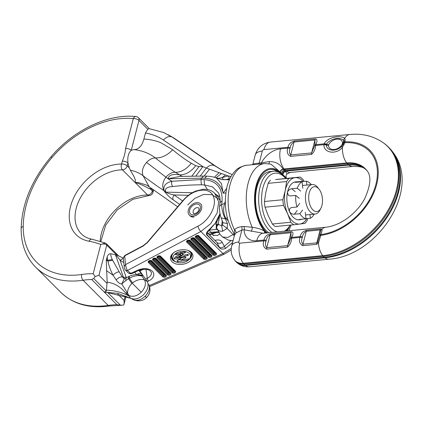 <?xml version="1.0" encoding="UTF-8"?>
<svg xmlns="http://www.w3.org/2000/svg" width="423" height="423" viewBox="0 0 423 423"><rect width="100%" height="100%" fill="white"/><g stroke="black" fill="none" stroke-linecap="round" stroke-linejoin="round"><path stroke-width="0.63" d="M321.935 205.451A12.5 6.842 -95.5 0 1 320.962 208.095A12.5 6.842 -95.5 0 1 311.994 208.883A12.5 6.842 -95.5 0 1 309.266 192.777A12.5 6.842 -95.5 0 1 319.159 189.282A12.5 6.842 -95.5 0 1 321.935 205.451M320.962 208.095L320.015 209.956A14.831 8.122 -95.5 0 1 315.072 214.064A14.831 8.122 -95.5 0 1 307.204 206.963A14.831 8.122 -95.5 0 1 306.141 191.783A14.831 8.122 -95.5 0 1 312.243 184.539A14.831 8.122 -95.5 0 1 317.879 187.632L319.159 189.282M91.722 279.518L116.87 304.671L120.423 305.216L107.78 292.573L104.296 292.092L106.3 291.087L93.657 278.445L91.722 279.518A82.734 57.676 -45 0 0 86.625 279.809A82.734 57.676 -45 0 0 83.035 280.248L108.182 305.406A82.734 57.676 135 0 1 111.778 304.967A82.734 57.676 135 0 1 116.87 304.671M232.232 174.636L221.594 169.898L214.546 165.657L172.092 137.073L163.553 132.515L149.086 128.65L147.759 129.195L145.47 133.023L143.91 139.051C141.864 146.221 138.49 149.737 133.779 149.599L131.252 150.308C128.418 152.793 127.323 157.028 127.968 163.019L129.258 167.868L130.39 170.21C132.441 174.297 136.518 179.357 135.016 182.413C140.61 184.227 145.131 186.22 148.573 188.394L150.366 188.981L152.386 191L152.835 189.266M152.93 189.282L150.366 188.981M117.298 255.212L123.331 258.183L116.653 255L106.744 245.086C105.137 243.86 103.143 243.659 100.753 244.473A108.077 75.347 -45 0 0 89.089 241.242A45.065 31.418 135 0 1 72.809 199.799A45.065 31.418 135 0 1 121.56 164.034L122.289 161.205C124.198 156.843 125.293 152.608 125.578 148.499A4.235 1.962 14.5 0 1 131.252 150.308L138.982 120.423L147.759 129.195M116.653 255L110.778 253.774C109.24 253.62 108.05 254.625 107.204 256.793L106.273 260.124L107.156 282.173L106.3 291.087M106.432 270.614L113.041 275.225C114.987 273.099 117.039 271.968 119.196 271.836L112.661 260.33L107.934 261.054L106.273 260.124M106.369 259.659L107.601 260.288L107.204 256.793M106.585 290.178L107.495 290.22C115.754 290.686 123.056 292.705 129.401 296.28L125.382 292.764L127.635 293.345L121.724 283.923C119.757 283.854 117.901 282.516 116.161 279.904L113.041 275.225C110.493 270.329 108.79 265.607 107.934 261.054L107.601 260.288L112.312 259.574C111.096 256.999 110.583 255.064 110.778 253.774M125.382 292.764C120.423 286.63 114.347 283.098 107.156 282.173M139.225 270.154L147.304 281.501C149.044 285.673 147.817 290.062 143.624 294.667C138.982 298.818 134.599 299.986 130.469 298.183L117.774 293.382L104.296 292.092M116.161 279.904C118.117 277.837 120.164 276.832 122.295 276.885L123.468 277.377L115.548 255.027C116.975 256.127 118.472 257.866 120.037 260.24L123.77 262.524M123.352 258.421L120.037 260.24L126.366 277.779M141.858 275.939L139.379 274.749L141.837 275.939L139.315 275.595C136.074 275.447 132.743 276.351 129.316 278.302L132.542 282.85C137.041 279.688 141.065 278.731 144.603 279.978L141.837 275.939L142.345 275.325L141.531 273.771C140.024 273.089 138.416 273.427 136.708 274.781M133.779 149.599C142.139 150.509 149.324 153.29 155.341 157.943C152.338 157.938 149.398 159.434 146.527 162.437C142.583 167.201 141.446 171.653 143.133 175.799C139.87 173.203 135.661 171.347 130.496 170.231L130.39 170.21M177.644 206.784L146.887 185.2L138.718 182.651L135.016 182.413L122.437 169.835A4.235 2.956 -45 0 0 122.765 169.819A4.235 2.956 -45 0 0 127.233 165.848L129.258 167.868M168.095 134.667L173.906 138.041L216.354 166.625L222.482 170.363M225.306 203.278L221.721 204.457L222.07 200.92C222.598 187.812 216.608 180.711 204.092 179.616L200.957 179.548L201.411 178.157L204.6 178.226C214.768 178.797 220.959 183.788 223.17 193.195L221.472 183.603L216.528 178.152L222.054 179.632L229.398 179.791M226.638 188.32L223.17 193.195L225.819 192.946M204.092 179.616L204.489 184.888L212.6 186.934L218.358 192.761C219.796 195.415 220.346 198.715 220.002 202.649L222.07 200.92M227.188 179.564L222.144 179.643M231.09 176.454L228.113 175.931C230.133 178.078 229.155 179.336 225.184 179.696M215.762 194.321L219.791 196.901M222.942 222.672L227.474 223.64L227.199 228.409L222.699 231.175L221.694 225.945L222.472 224.925L222.942 222.667L221.15 217.85C219.807 213.959 219.304 210.072 219.643 206.181L221.721 204.457C221.768 209.708 222.995 214.53 225.401 218.934L226.03 218.601C223.37 214.043 222.937 208.941 224.724 203.304L225.274 201.184M203.653 176.068L180.092 176.407L168.058 178.76L201.411 178.157L203.653 176.068L206.842 176.137L204.6 178.226M216.354 166.625L214.546 165.657C211.886 164.494 209.163 165.298 206.366 168.068L228.113 175.931L222.117 177.607L223.318 179.727M182.054 176.322L179.59 174.873C172.743 173.731 168.899 175.027 168.058 178.76L171.891 181.277L200.957 179.548L201.353 184.819C191.64 184.851 182.08 185.433 172.674 186.564C167.513 186.813 165.102 188.341 165.435 191.154L164.071 190.736C163.072 185.935 165.679 182.784 171.891 181.277C171.326 183.222 171.585 184.988 172.674 186.564M221.15 217.85L225.401 218.934L227.474 223.64M234.247 233.893L227.823 237.472L222.546 236.986L220.341 234.786L216.962 228.399C217.967 230.598 219.881 231.524 222.699 231.175M200.232 176.016L206.366 168.068L202.897 166.604L195.86 176.005M225.507 175.053L222.117 177.607L217.586 178.575M214.376 177.348L218.855 172.817M209.433 169.343L204.082 176.079M191.894 176.053L199.069 166.551L195.749 165.716C190.9 171.875 185.512 174.926 179.59 174.873L175.397 172.335C172.013 172.161 168.835 173.811 165.853 177.279C162.485 182.006 161.866 186.474 163.997 190.688L164.647 191.73L166.012 192.148C167.688 193.29 170.4 194.226 174.139 194.961C172.811 196.684 172.489 198.302 173.171 199.815L179.669 204.415M233.131 240.465L232.185 240.661L233.02 240.883M222.546 236.986L228.462 240.153L232.185 240.661M228.166 220.785L226.03 218.601L227.294 217.681M146.527 162.437L168.058 178.76M216.914 221.599L216.28 225.078L218.3 223.704C216.645 225.052 216.111 226.432 216.703 227.838L216.285 225.062M222.472 224.925L227.199 228.409L234.326 235.844M152.481 188.965L148.573 188.394M219.41 233.041L217.93 231.793L210.892 232.301L209.258 230.313M209.517 234.918L213.144 233.602L210.892 232.301L208.068 233.464M218.881 232.47L216.798 232.401L213.166 233.591L212.309 233.348C214.842 232.074 217.142 231.799 219.204 232.528M191.307 163.241C186.538 169.205 181.234 172.235 175.397 172.335C169.068 168.301 162.379 163.505 155.341 157.943C161.533 158.117 167.318 155.384 172.695 149.747C178.569 154.818 184.777 159.318 191.307 163.241L195.749 165.716M222.218 220.711L221.694 225.945L218.654 224.476C216.941 225.713 216.38 227.019 216.962 228.399L217.179 228.869M217.676 229.795L216.164 229.483L209.803 230.043M132.262 299.14L131.431 298.686M130.543 298.226L109.446 293.039L130.58 298.241M212.309 233.348L209.179 234.58M216.164 229.483L216.29 225.02M107.78 292.573L109.446 293.039M139.315 275.595L137.998 274.617C136.074 274.263 133.187 274.807 129.338 276.24L129.316 278.302L128.486 278.683L131.86 283.452C128.74 286.9 127.334 290.194 127.635 293.345L130.469 298.183L133.15 299.616C138.818 302.186 144.143 300.372 146.543 297.554C149.345 294.873 151.371 290.31 148.669 284.055L148.669 284.055C150.308 287.83 149.16 291.907 145.211 296.248C147.003 298.03 146.977 297.977 145.137 296.095M137.998 274.617L139.193 274.744M132.542 282.85L132.431 283.384L141.219 292.256C145.163 287.91 146.295 283.817 144.603 279.978L147.304 281.501M131.86 283.452L132.431 283.384M124.574 278.873L123.468 277.377L126.033 277.16M145.211 296.248C140.848 300.15 136.777 301.25 133.007 299.542L133.118 299.6M121.724 283.923L124.246 279.006L126.08 277.964L125.79 280.602L121.724 283.923M124.447 278.931L122.295 276.885L119.196 271.836M125.79 280.602L128.486 278.683L128.507 276.621L126.08 277.964M128.952 295.487C132.764 297.232 136.856 296.153 141.219 292.256M105.385 243.04L106.474 243.759A2.12 1.475 135 0 1 106.744 245.086L98.934 275.278L95.212 276.563L93.192 273.713L100.753 244.473L105.385 243.04L91.987 239.217C87.619 238.403 84.077 236.626 81.353 233.893A40.825 28.463 -45 0 1 81.406 196.045A40.825 28.463 -45 0 1 119.286 169.988A40.825 28.463 -45 0 1 122.437 169.835A4.235 2.496 90.1 0 1 121.56 164.034A4.235 1.962 14.5 0 1 127.233 165.848L127.968 163.019A4.235 1.962 14.5 0 0 122.289 161.205M93.657 278.445L95.212 276.563M117.816 294.165L124.087 300.436L124.076 304.079L123.712 305.068L120.423 305.216M267.035 232.851A33.898 18.564 -95.5 0 1 256.703 185.924A33.898 18.564 -95.5 0 1 270.651 169.364A33.898 18.564 -95.5 0 1 281.158 173.768M278.482 172.187A33.898 18.564 84.5 0 0 270.281 169.406M260.959 163.907A3.178 1.74 84.5 0 0 261.488 162.807L269.308 161.591C275.505 161.523 280.047 163.971 282.939 168.93L284.653 170.813C283.421 171.156 282.548 172.246 282.03 174.086L280.031 171.923L270.91 164.124M286.593 230.54A33.898 18.564 -95.5 0 1 286.26 231.011M263.143 233.226L244.161 229.795L241.898 230.012L235.997 232.946L234.495 235.183L234.479 229.789C236.288 228.023 238.667 226.982 241.628 226.654L243.891 226.437L252.267 227.294C257.819 228.018 261.943 229.398 264.639 231.429L266.723 233.269M319.571 236.045L320.734 230.477L320.1 229.959L306.278 231.286C304.068 232.613 302.783 234.501 302.419 236.949L302.202 237.789C301.261 240.38 301.509 242.511 302.942 244.187L316.764 242.86L317.779 241.898L319.561 236.097A2.649 1.227 14.5 0 1 319.566 236.071A2.649 1.227 14.5 0 1 320.787 235.389L318.487 242.945L316.663 244.341L302.842 245.668C299.754 244.045 298.77 241.295 299.902 237.419L300.119 236.579C300.859 233.221 303.101 231.111 306.828 230.249L320.65 228.928L322.009 229.319C322.125 230.382 321.792 232.127 321.004 234.548L320.787 235.389A54.514 38.007 -45 0 0 376.676 184.428A54.514 38.007 -45 0 0 344.962 141.869L343.973 144.634L342.482 147.167C337.723 154.263 324.029 154.046 323.87 144.83L324.166 143.693C328.697 135.883 342.545 135.587 344.75 138.39L345.163 140.108L344.962 141.869A2.649 1.317 11.2 0 0 343.709 142.694L343.391 140.425C340.885 136.978 330.701 137.94 326.408 144.243L326.212 145.015C327.09 151.868 337.126 151.545 341.943 146.025L343.053 144.428A2.649 0.296 -151.9 0 1 343.058 144.402L341.937 146.03A2.649 0.608 -139.1 0 1 341.943 146.025M314.432 146.125L314.971 144.047L314.966 140.013L294.085 142.012C291.875 143.339 290.59 145.226 290.226 147.675A2.649 1.227 14.5 0 0 287.926 147.31C288.666 143.952 290.902 141.842 294.635 140.981L315.516 138.982C317.319 139.315 317.435 141.197 315.865 144.629L315.648 145.47C315.346 149.271 313.977 152.248 311.529 154.395L290.649 156.394C287.555 154.776 286.577 152.026 287.709 148.15L287.926 147.31L263.952 149.605A15.36 8.412 -95.5 0 1 270.271 142.102C262.577 143.275 257.565 147.574 255.233 154.998L252.721 164.7M290.448 238.863L290.987 236.785L290.982 232.75L270.101 234.749C267.891 236.076 266.606 237.964 266.241 240.412L266.025 241.253C265.084 243.849 265.332 245.98 266.765 247.651L287.645 245.652L290.432 238.916A2.649 1.227 14.5 0 1 290.442 238.889A2.649 1.227 14.5 0 1 291.664 238.207C291.362 242.014 289.993 244.986 287.545 247.132L266.664 249.131C263.577 247.513 262.593 244.764 263.725 240.888L263.941 240.047C264.682 236.69 266.918 234.58 270.651 233.718L291.532 231.719C293.335 232.053 293.451 233.935 291.881 237.366L291.664 238.207L299.902 237.419A2.649 1.227 14.5 0 1 302.202 237.789M252.869 164.684L253.885 163.786L261.488 162.807A19.638 13.689 135 0 1 280.497 148.838L287.709 148.15A2.649 1.227 14.5 0 1 290.009 148.515C289.068 151.111 289.316 153.242 290.749 154.913L311.629 152.915L314.416 146.178A2.649 1.227 14.5 0 1 314.421 146.152A2.649 1.227 14.5 0 1 315.648 145.47L323.896 144.682A2.649 1.322 11 0 1 326.228 144.925M253.44 164.632A3.178 2.903 68.4 0 0 253.885 163.786M268.965 163.69A3.178 0.613 88.5 0 0 269.308 161.591M264.597 233.084A3.178 2.332 -54.6 0 1 264.639 231.429A34.781 19.046 84.5 0 1 256.148 185.486A34.781 19.046 84.5 0 1 280.031 171.923A3.178 1.967 140.6 0 1 282.939 168.93M280.909 172.965L283.685 169.85A4.235 2.956 135 0 1 284.653 169.628L285.62 170.596A4.235 2.956 135 0 0 284.653 170.813L285.456 171.447A3.178 2.432 128.2 0 0 282.924 174.815L286.36 177.819C285.752 176.047 286.011 174.752 287.132 173.922L285.456 171.447M265.602 232.148L265.422 233.004M270.921 164.124L264.698 163.553A40.254 22.044 -95.5 0 0 248.132 183.217A40.254 22.044 -95.5 0 0 252.267 227.294A3.178 1.058 -75.8 0 1 251.267 231.333M243.891 226.437A3.178 1.74 -95.5 0 1 244.161 229.795A19.638 13.689 135 0 0 256.735 240.735A15.36 8.412 -95.5 0 1 263.053 233.232L325.705 227.23C340.626 225.813 357.282 212.965 364.763 198.509C370.685 185.295 371.457 176.053 367.079 170.776A38.26 26.675 -45 0 0 346.728 162.918L284.082 168.925A15.36 8.412 -95.5 0 1 280.497 148.838M234.268 233.919C225.718 219.685 223.318 203.907 227.051 186.585C228.684 180.177 231.397 174.974 235.204 170.982C237.44 168.243 241.221 166.345 246.551 165.293A40.254 22.044 84.5 0 0 229.985 184.951A40.254 22.044 84.5 0 0 234.479 229.789A3.178 2.284 -137.2 0 1 235.997 232.946M235.68 261.409A16.952 11.818 -45 0 0 243.902 263.973L323.315 256.364L322.744 255.656L243.331 263.27A16.825 11.728 135 0 1 234.384 259.812L234.887 260.494A16.952 11.818 -45 0 0 235.68 261.409L236.647 262.376A16.952 11.818 -45 0 0 237.562 263.169A16.952 11.818 -45 0 0 244.869 264.941L324.282 257.332A69.917 48.745 -45 0 0 387.325 215.667A69.917 48.745 -45 0 0 392.507 151.672A69.917 48.745 -45 0 0 389.245 147.891L388.277 146.924A69.917 48.745 -45 0 0 384.496 143.656L383.814 143.154A69.795 48.656 135 0 1 389.208 208.116A69.795 48.656 135 0 1 322.744 255.656A15.36 8.412 -95.5 0 1 318.487 242.945A2.649 0.904 -143.8 0 1 317.779 241.898M241.628 226.654A3.178 1.74 -95.5 0 1 241.898 230.012L238.805 241.977A1.549 1.079 -45 0 0 239.751 243.183A15.36 8.412 -95.5 0 0 243.331 263.27L245.499 265.433L324.912 257.824A15.36 8.412 84.5 0 0 328.951 259.188C377.432 256.243 421.863 189.181 393.015 152.354A69.795 48.656 135 0 1 387.838 216.232A69.795 48.656 135 0 1 324.912 257.824L323.315 256.364A69.917 48.745 -45 0 0 388.192 211.738A69.917 48.745 -45 0 0 388.277 146.924M367.291 171.072A38.139 26.586 -45 0 0 365.805 169.396A38.139 26.586 -45 0 0 347.299 163.627L284.653 169.628L284.082 168.925A4.362 3.04 -45 0 0 283.109 169.142A3.178 2.015 139.6 0 0 280.238 172.172M366.281 169.887A38.139 26.586 -45 0 0 364.711 168.581A38.139 26.586 -45 0 0 348.266 164.595L285.62 170.596L286.244 171.088A4.362 3.04 -45 0 0 285.276 171.304A3.178 2.395 129.6 0 0 282.712 174.646L282.924 174.815A34.781 19.046 -95.5 0 1 284.785 177.263M282.03 174.086L282.712 174.646M342.35 143.899L342.503 142.826C341.71 137.036 331.949 138.273 328.666 144.772L328.549 145.221C328.56 151.408 338.162 150.784 342.059 144.55L342.35 143.899A2.649 1.095 -161.2 0 0 343.465 143.508M344.703 142.826A2.649 1.068 -161.2 0 0 343.545 143.297L343.688 142.778M290.649 238.075A2.649 1.227 14.5 0 1 290.659 238.049L290.173 239.931M290.913 237.07L290.659 238.049A2.649 1.227 14.5 0 1 291.881 237.366L300.119 236.579A2.649 1.227 14.5 0 1 302.419 236.949M320.734 230.477A2.649 2.416 -43.3 0 1 322.009 229.319A15.36 8.412 -95.5 0 1 325.705 227.23M326.382 144.333A2.649 1.126 -162.1 0 0 324.113 143.841L315.865 144.629A2.649 1.227 14.5 0 0 314.643 145.311A2.649 1.227 14.5 0 0 314.633 145.338M304.047 181.441L303.037 179.558A25.422 13.922 84.5 0 0 301.578 178.162A25.422 13.922 84.5 0 0 300.055 177.047L275.59 179.537L289.009 178.395A25.422 13.922 84.5 0 0 286.614 181.562L268.15 183.328L265.818 192.465L264.438 201.507L282.902 199.741A25.422 13.922 84.5 0 0 283.495 205.414L287.635 213.784A23.307 12.764 84.5 0 0 293.15 221.705A23.307 12.764 84.5 0 0 299.807 224.037L304.861 223.407A25.422 13.922 84.5 0 0 307.251 220.246L307.754 218.532M283.495 205.414L265.025 207.185L268.219 215.645L272.364 224.016L290.828 222.244A25.422 13.922 84.5 0 0 292.293 223.645A25.422 13.922 84.5 0 0 293.811 224.756L299.807 224.037A23.307 12.764 84.5 0 0 306.849 218.617M272.364 224.016A25.422 13.922 84.5 0 0 273.824 225.411A25.422 13.922 84.5 0 0 275.347 226.527L293.811 224.756M311.349 184.624A19.067 10.443 84.5 0 0 309.71 182.953A19.067 10.443 84.5 0 0 306.495 181.208L295.592 181.874A19.067 10.443 84.5 0 0 295.587 181.874A19.067 10.443 84.5 0 0 295.439 181.89A19.067 10.443 84.5 0 0 287.444 192.47A19.067 10.443 84.5 0 0 289.411 211.431A19.067 10.443 84.5 0 0 299.225 219.838A19.067 10.443 84.5 0 0 299.23 219.838L298.707 219.791M300.055 177.047L289.009 178.395M286.614 181.562L285.234 190.604L282.902 199.741M303.212 181.52A23.307 12.764 84.5 0 0 295.005 177.676A23.307 12.764 84.5 0 0 285.234 190.604A23.307 12.764 84.5 0 0 287.635 213.784L290.828 222.244M270.54 180.166A25.422 13.922 84.5 0 0 268.15 183.328M264.438 201.507A25.422 13.922 84.5 0 0 265.025 207.185M306.897 185.047L306.495 181.208M302.625 210.035L299.87 213.684A19.067 10.443 84.5 0 0 305.961 218.818L305.284 212.272M299.87 213.684L294.397 214.207C292.219 214.287 290.553 213.361 289.411 211.431L289.665 208.539L291.489 207.54L296.962 207.016A19.067 10.443 84.5 0 1 295.756 195.41L290.289 195.939L288.349 195.347L287.444 192.47C288.163 190.324 289.602 189.081 291.759 188.737L297.226 188.209L300.668 191.106M302.937 219.109L299.225 219.838M299.373 219.823C298.226 219.823 298.601 219.664 300.494 219.341L305.961 218.818M299.722 203.368L296.962 207.016M295.756 195.41L299.198 198.308M302.799 188.283L302.122 181.742A19.067 10.443 84.5 0 0 297.226 188.209M302.122 181.742L296.65 182.265C294.725 182.302 294.323 182.176 295.439 181.89L294.805 182.112M305.951 218.702L310.339 218.284A19.067 10.443 84.5 0 0 314.178 214.149M310.339 218.284L309.953 214.551M285.662 178.427A29.663 16.243 84.5 0 0 284.579 177.258A29.663 16.243 84.5 0 0 262.958 187.68A29.663 16.243 84.5 0 0 271.413 228.177A29.663 16.243 84.5 0 0 277.239 231.873M284.272 231.201A29.663 16.243 84.5 0 0 290.136 225.11M271.846 232.391A31.778 17.401 -95.5 0 1 269.176 230.16A31.778 17.401 -95.5 0 1 258.77 195.336A31.778 17.401 -95.5 0 1 273.2 171.252A31.778 17.401 -95.5 0 1 283.283 175.608A31.778 17.401 -95.5 0 1 285.271 177.877L285.694 178.427M290.167 225.105L289.855 225.723A31.778 17.401 -95.5 0 1 286.133 231.021M273.2 171.252L270.112 171.548A31.778 17.401 84.5 0 0 255.682 195.632A31.778 17.401 84.5 0 0 266.088 230.456A31.778 17.401 84.5 0 0 268.758 232.687M175.582 256.782L177.052 257.856A23.545 15.085 170.8 0 0 184.893 256.994A0.83 0.529 -9.2 0 1 185.803 257.216A0.83 0.529 -9.2 0 1 185.47 257.924A0.83 0.529 -9.2 0 1 185.396 257.956A34.279 21.959 170.8 0 0 181.308 259.822L181.425 260.045A61.187 39.196 170.8 0 0 188.351 258.897A0.83 0.529 -9.2 0 1 189.24 259.13A0.83 0.529 -9.2 0 1 189.293 259.23A8.846 5.668 170.8 0 0 189.795 258.527A8.846 5.668 170.8 0 0 187.474 252.224A8.846 5.668 170.8 0 0 177.221 252.589A8.846 5.668 170.8 0 0 174.493 261.012A8.846 5.668 170.8 0 0 186.189 261.562A8.846 5.668 170.8 0 0 188.542 260.013L188.431 258.887M175.482 253.99L175.434 254.144A0.83 0.529 -9.2 0 1 175.45 254.064A0.83 0.529 -9.2 0 1 176.296 253.557A17.761 11.379 -9.2 0 0 184.243 251.844A0.83 0.529 -9.2 0 1 185.327 252.008L185.369 252.066A0.83 0.529 -9.2 0 1 185.374 252.071A0.83 0.529 -9.2 0 1 185.041 252.78A0.83 0.529 -9.2 0 1 184.951 252.817A19.521 12.505 -9.2 0 1 182.429 253.647L181.192 252.431M181.668 252.674L182.318 253.848L183.894 255.238A27.685 17.734 170.8 0 1 187.431 254.424A0.83 0.529 -9.2 0 1 188.298 254.657A0.83 0.529 -9.2 0 1 188.362 254.794L188.372 254.863A0.83 0.529 -9.2 0 1 187.976 255.429A0.83 0.529 -9.2 0 1 187.675 255.529A25.925 16.608 170.8 0 0 180.33 257.644A0.83 0.529 -9.2 0 1 179.241 257.491L179.193 257.438A0.83 0.529 -9.2 0 1 179.13 257.099A0.83 0.529 -9.2 0 1 179.585 256.682A27.685 17.734 170.8 0 1 181.811 255.867L180.251 254.17L180.314 253.002M181.811 255.867L182.53 254.731M174.826 257.718L174.879 258.955A0.83 0.529 -9.2 0 1 174.255 258.384A0.83 0.529 -9.2 0 1 174.366 258.199A10.913 6.99 170.8 0 1 180.076 254.741A0.83 0.529 -9.2 0 1 181.092 254.942A0.83 0.529 -9.2 0 1 181.123 254.99L181.155 255.053A0.83 0.529 -9.2 0 1 180.79 255.709A0.83 0.529 -9.2 0 1 180.632 255.772A9.147 5.859 170.8 0 0 176.936 257.649L175.698 256.978M189.293 259.23L188.626 259.912M173.832 252.6A9.824 6.292 170.8 0 0 173.488 260.161L174.493 261.012M175.963 251.331A11.331 7.26 170.8 0 0 171.347 255.217A11.331 7.26 170.8 0 0 174.318 263.291A11.331 7.26 170.8 0 0 187.452 262.82A11.331 7.26 170.8 0 0 190.947 252.034A11.331 7.26 170.8 0 0 175.963 251.331M171.727 254.646A10.353 6.631 170.8 0 0 176.021 261.964M131.532 273.205A2.12 0.682 64.3 0 0 132.188 273.512L138.453 270.498A2.12 0.682 64.3 0 1 137.792 270.191L130.733 273.358A2.12 0.56 94.1 0 1 130.326 273.866L132.188 273.512M212.79 235.098L217.459 235.479L219.844 233.85M207.439 235.188L219.336 247.455C220.542 249.279 222.635 249.586 225.628 248.38L224.306 246.36L230.752 240.904M219.336 247.455L207.793 235.912C205.916 234.622 206.006 232.925 208.063 230.815L208.46 230.509M149.34 285.567L222.921 253.583L200.862 231.518L210.696 223.677L217.168 212.901L218.68 201.856L214.762 193.327L217.877 196.536L220.335 201.237M220.013 213.583L215.133 223.407L208.063 230.815M214.762 193.327L214.762 193.322C211.891 190.429 208.031 189.076 203.172 189.266L195.558 191.127C190.842 193.147 186.654 196.277 182.99 200.523L147.278 242.363L143.186 245.694L124.78 255.466L123.294 257.819L125.145 255.598M231.185 250.014L224.09 254.26L222.921 253.583L231.281 248.338M232.634 242.384L225.628 248.38M207.302 232.698L216.92 242.458L207.265 232.803M222.244 242.326A4.235 3.009 -27.1 0 1 216.92 242.458L219.4 247.318C220.906 248.148 222.546 247.825 224.306 246.36L222.244 242.326C220.854 240.047 218.464 239.407 215.069 240.401M143.587 269.181L139.934 270.942M139.971 270.979L140.378 270.688M130.733 273.358L127.46 270.477C126.646 269.509 126.017 267.548 125.568 264.581L124.685 255.862L143.09 246.091L147.495 242.511L183.207 200.671C193.232 188.357 210.025 186.717 213.351 196.436C217.496 205.557 208.925 220.727 197.98 226.146L125.568 264.581L124.177 266.522C124.494 268.557 125.007 269.837 125.705 270.371L127.46 270.477L200.862 231.518C199.376 230.027 198.413 228.24 197.98 226.146M130.088 273.105A2.12 1.475 135 0 1 128.333 272.999L125.705 270.371M188.589 259.96A10.353 6.631 170.8 0 0 190.403 251.616M189.795 258.527L190.482 257.401A9.824 6.292 170.8 0 0 187.759 250.337M178.844 259.775A62.334 39.931 170.8 0 0 179.865 259.664M182.318 257.464A34.898 22.356 170.8 0 0 181.213 258.004M175.291 257.295A24.693 15.82 170.8 0 0 176.116 257.316M183.302 254.831A26.538 16.999 170.8 0 0 182.324 255.138M182.604 254.509L180.954 252.859M179.595 259.357L181.425 260.045L179.199 259.415M174.879 258.955A25.311 16.211 170.8 0 0 179.971 258.876L181.25 257.607M182.064 257.21L180.076 259.098A36.045 23.091 170.8 0 0 177.332 260.674A0.83 0.529 -9.2 0 0 177.041 261.007A0.83 0.529 -9.2 0 0 177.84 261.573A62.948 40.328 170.8 0 0 188.542 260.013M180.251 254.17A19.521 12.505 -9.2 0 1 176.211 254.704A0.83 0.529 -9.2 0 1 175.429 254.212M196.912 202.622A7.947 5.541 -45 0 0 189.398 207.608A7.947 5.541 -45 0 0 189.324 215.08A7.947 5.541 -45 0 0 192.973 216.296A7.947 5.541 -45 0 0 200.491 211.31A7.947 5.541 -45 0 0 200.56 203.844A7.947 5.541 -45 0 0 196.912 202.622M189.324 215.08L190.128 215.883A7.947 5.541 -45 0 0 193.782 217.099M109.557 305.982L105.634 306.458C87.223 308.076 72.264 303.365 60.775 292.314A89.692 62.53 -45 0 0 104.291 305.877A89.692 62.53 -45 0 0 108.182 305.406A4.235 2.215 -98.4 0 0 109.557 305.982L121.501 305.284M81.639 274.485A4.235 2.215 -98.4 0 0 83.035 280.248A89.692 62.53 135 0 1 79.138 280.724A89.692 62.53 135 0 1 35.622 267.162C25.909 257.163 21.081 244.288 21.15 228.531A4.235 2.475 0.6 0 1 23.239 226.427A85.457 59.574 -45 0 0 77.932 274.939A85.457 59.574 -45 0 0 81.639 274.485A86.969 60.632 135 0 1 93.192 273.713M100.203 241.21A40.825 28.463 135 0 1 144.439 195.146A40.825 28.463 135 0 1 147.59 194.992L135.016 182.413M125.578 148.499L133.303 118.609A86.826 60.531 -45 0 0 51.923 157.626A98.289 68.526 -45 0 0 23.239 226.427M98.934 275.278L107.135 283.479M112.312 259.574L112.661 260.33M138.755 270.355L141.531 273.771M163.997 190.688C157.462 186.379 150.509 181.419 143.133 175.799L149.086 186.559M143.91 139.051C149.98 139.389 155.606 140.605 160.782 142.699L172.695 149.747M145.47 133.023C151.482 134.075 156.912 136.053 161.75 138.956L202.897 166.604L199.069 166.551M163.437 140.029C166.334 136.846 169.221 135.862 172.092 137.073L173.906 138.041M201.353 184.819L204.489 184.888L207.439 189.52M165.435 191.154L166.012 192.148L192.317 192.729M221.277 173.631L215.979 177.866L218.712 178.384M188.499 195.278L174.139 194.961L182.614 200.962M219.579 216.127L218.3 223.704L218.654 224.476M219.326 218.083L218.696 218.236M164.647 191.73C167.45 195.273 170.295 197.969 173.171 199.815M216.423 224.296L215.328 223.994M134.726 272.29L136.539 274.553M138.31 274.649L142.345 275.325M138.834 274.707L142.271 275.775M124.087 300.436L125.229 296.01M89.089 241.242A4.235 2.734 -79.8 0 1 91.987 239.217M148.854 195.579A4.235 4.235 0 0 0 152.962 192.402A4.235 1.962 14.5 0 0 152.386 191A4.235 2.956 135 0 1 147.59 194.992A4.235 2.496 90.1 0 0 148.854 195.579L132.785 199.328L117.187 209.961L105.697 225.163L100.848 241.411M21.15 228.531C21.885 203.733 31.783 179.897 50.845 157.023A4.235 0.344 40.4 0 1 51.923 157.626M133.303 118.609A4.235 1.962 14.5 0 1 138.982 120.423A4.235 2.956 135 0 0 138.448 117.763A4.235 4.235 0 0 0 135.857 116.542A4.235 2.633 95.5 0 0 133.303 118.609M289.491 226.416A34.781 19.046 -95.5 0 1 287.053 230.932M343.698 142.741L343.566 143.233A2.649 1.116 -161.9 0 1 344.74 142.715A53.536 37.324 135 0 1 375.862 184.502A53.536 37.324 135 0 1 321.004 234.548A2.649 1.227 14.5 0 0 319.783 235.23L320.111 233.972M343.391 140.425A2.649 2.242 -40 0 1 344.75 138.39A15.36 8.412 -95.5 0 1 349.684 134.493L270.271 142.102M341.89 146.088L341.937 146.03A2.649 0.608 -139.1 0 0 342.482 147.167A15.36 8.412 84.5 0 0 346.728 162.918L348.896 165.086L286.244 171.088A15.36 8.412 84.5 0 0 290.289 172.452L287.132 173.922M239.751 243.183L263.725 240.888A2.649 1.227 14.5 0 1 266.025 241.253M266.241 240.412A2.649 1.227 14.5 0 0 263.941 240.047L256.735 240.735M263.952 149.605A1.549 1.079 -45 0 0 262.318 151.059L259.22 163.024A3.178 1.74 84.5 0 1 258.696 164.129M264.872 231.598A3.178 2.311 -52.8 0 0 264.766 233.068M262.318 151.059A15.36 7.106 -165.5 0 0 255.233 154.998M234.495 235.183L231.719 245.922A15.36 7.106 14.5 0 1 238.805 241.977M328.951 259.188L249.538 266.797A15.36 8.412 84.5 0 1 245.499 265.433A16.825 11.728 135 0 1 238.244 263.677L237.562 263.169M365.044 168.835A38.26 26.675 -45 0 0 348.896 165.086A15.36 8.412 -95.5 0 0 352.935 166.451L290.289 172.452M270.651 233.718A2.649 1.449 84.5 0 0 270.101 234.749L266.765 247.651A2.649 1.449 84.5 0 0 266.664 249.131M287.545 247.132A2.649 1.449 84.5 0 1 287.645 245.652L290.982 232.75A2.649 1.449 84.5 0 1 291.532 231.719M294.635 140.981A2.649 1.449 84.5 0 0 294.085 142.012L290.749 154.913A2.649 1.449 84.5 0 0 290.649 156.394M311.529 154.395A2.649 1.449 84.5 0 1 311.629 152.915L314.966 140.013A2.649 1.449 84.5 0 1 315.516 138.982M306.828 230.249A2.649 1.449 -95.5 0 0 306.278 231.286L302.942 244.187A2.649 1.449 -95.5 0 0 302.842 245.668M316.663 244.341A2.649 1.449 -95.5 0 1 316.764 242.86L320.1 229.959A2.649 1.449 -95.5 0 1 320.65 228.928M342.059 144.55A2.649 0.724 -151 0 0 342.974 144.555M323.87 144.83A2.649 1.338 9.1 0 1 326.212 145.015A2.649 1.348 -170.1 0 0 328.549 145.221M324.166 143.693A2.649 1.1 -160.3 0 1 326.408 144.243A2.649 1.095 -161.2 0 0 328.666 144.772M342.466 143.45A2.649 1.348 -170.1 0 0 343.73 142.583A2.649 1.385 9.9 0 1 344.999 141.689M345.163 140.108A2.649 1.93 -5.5 0 0 343.783 141.62A2.649 1.607 -3.1 0 1 342.503 142.826M290.226 147.675L290.009 148.515M319.777 235.257A2.649 1.227 14.5 0 1 319.783 235.23L319.212 237.435M343.973 144.634A2.649 0.296 -151.9 0 0 343.058 144.402L343.545 143.297M291.759 188.737L295.196 191.63M297.158 210.559L294.397 214.207M137.792 270.191A10.67 6.837 -9.2 0 1 152.301 271.222A10.67 6.837 -9.2 0 1 148.61 281.009A2.12 0.682 -115.7 0 1 147.273 278.334A2.12 0.682 -115.7 0 1 147.267 278.276A8.55 5.478 170.8 0 0 151.397 272.729A8.55 5.478 170.8 0 0 151.386 272.676M162.681 276.764L148.462 262.54A1.999 1.28 -9.2 0 1 149.15 260.705A1.999 1.28 -9.2 0 1 151.868 260.901L166.091 275.124A1.999 1.28 -9.2 0 1 165.398 276.954A1.999 1.28 -9.2 0 1 162.681 276.764A0.846 0.592 -45 0 0 163.257 276.14A1.264 0.809 170.8 0 0 164.975 276.261A1.264 0.809 170.8 0 0 165.409 275.103L151.191 260.88A1.264 0.809 170.8 0 0 151.143 260.838L148.959 261.192A1.264 0.809 170.8 0 0 149.033 261.916L149.345 261.076A0.846 0.592 135 0 1 149.509 260.785M148.462 262.54A0.846 0.592 -45 0 0 149.033 261.916L163.257 276.14L163.569 275.299L149.345 261.076A0.772 0.497 -9.2 0 1 149.25 260.917M164.209 274.643A0.846 0.592 135 0 1 164.891 274.659A0.772 0.497 -9.2 0 1 164.621 275.373A0.772 0.497 -9.2 0 1 163.569 275.299A0.846 0.592 -45 0 1 164.14 274.675L150.197 260.626M167.344 274.733L152.835 260.219A1.999 1.28 -9.2 0 1 153.523 258.384A1.999 1.28 -9.2 0 1 156.24 258.58L170.755 273.094A1.999 1.28 -9.2 0 1 170.062 274.929A1.999 1.28 -9.2 0 1 167.344 274.733A0.846 0.592 -45 0 0 167.92 274.109A1.264 0.809 170.8 0 0 169.639 274.236A1.264 0.809 170.8 0 0 170.078 273.073L155.564 258.559A1.264 0.809 170.8 0 0 155.516 258.516L153.332 258.871A1.264 0.809 170.8 0 0 153.406 259.595L153.718 258.754A0.846 0.592 135 0 1 153.882 258.464M152.835 260.219A0.846 0.592 -45 0 0 153.406 259.595L167.92 274.109L168.232 273.269L153.718 258.754A0.772 0.497 -9.2 0 1 153.623 258.596M168.877 272.613A0.846 0.592 135 0 1 169.554 272.634A0.772 0.497 -9.2 0 1 169.285 273.343A0.772 0.497 -9.2 0 1 168.232 273.269A0.846 0.592 -45 0 1 168.809 272.645L154.569 258.305M208.243 256.957L191.164 239.873A1.999 1.28 -9.2 0 1 191.857 238.043A1.999 1.28 -9.2 0 1 194.569 238.234L211.653 255.318A1.999 1.28 -9.2 0 1 210.961 257.152A1.999 1.28 -9.2 0 1 208.243 256.957A0.846 0.592 -45 0 0 208.819 256.338A1.264 0.809 170.8 0 0 210.538 256.46A1.264 0.809 170.8 0 0 210.971 255.296L193.893 238.218A1.264 0.809 170.8 0 0 193.845 238.17L191.661 238.524A1.264 0.809 170.8 0 0 191.735 239.254L192.053 238.408A0.846 0.592 135 0 1 192.211 238.123M191.164 239.873A0.846 0.592 -45 0 0 191.735 239.254L208.819 256.338L209.131 255.492L192.053 238.408A0.772 0.497 -9.2 0 1 191.957 238.255M209.771 254.836A0.846 0.592 135 0 1 210.453 254.858A0.772 0.497 -9.2 0 1 210.183 255.566A0.772 0.497 -9.2 0 1 209.131 255.492A0.846 0.592 -45 0 1 209.702 254.868L192.904 237.964M212.906 254.932L195.537 237.557A1.999 1.28 -9.2 0 1 196.23 235.722A1.999 1.28 -9.2 0 1 198.942 235.912L216.317 253.292A1.999 1.28 -9.2 0 1 215.624 255.122A1.999 1.28 -9.2 0 1 212.906 254.932A0.846 0.592 -45 0 0 213.483 254.308A1.264 0.809 170.8 0 0 215.201 254.429A1.264 0.809 170.8 0 0 215.64 253.271L198.265 235.897A1.264 0.809 170.8 0 0 198.218 235.849L196.034 236.203A1.264 0.809 170.8 0 0 196.108 236.933L196.42 236.087A0.846 0.592 135 0 1 196.584 235.801M195.537 237.557A0.846 0.592 -45 0 0 196.108 236.933L213.483 254.308L213.795 253.467L196.42 236.087A0.772 0.497 -9.2 0 1 196.325 235.934M214.44 252.811A0.846 0.592 135 0 1 215.117 252.827A0.772 0.497 -9.2 0 1 214.847 253.541A0.772 0.497 -9.2 0 1 213.795 253.467A0.846 0.592 -45 0 1 214.371 252.843L197.271 235.643M172.013 272.708L157.208 257.898A1.999 1.28 -9.2 0 1 157.895 256.068A1.999 1.28 -9.2 0 1 160.613 256.259L175.418 271.064A1.999 1.28 -9.2 0 1 174.731 272.898A1.999 1.28 -9.2 0 1 172.013 272.708A0.846 0.592 -45 0 0 172.584 272.084A1.264 0.809 170.8 0 0 174.302 272.206A1.264 0.809 170.8 0 0 174.741 271.048L159.936 256.238A1.264 0.809 170.8 0 0 159.889 256.195L157.705 256.55A1.264 0.809 170.8 0 0 157.779 257.274L158.091 256.433A0.846 0.592 135 0 1 158.255 256.142M157.208 257.898A0.846 0.592 -45 0 0 157.779 257.274L172.584 272.084L172.896 271.238L158.091 256.433A0.772 0.497 -9.2 0 1 157.996 256.275M173.541 270.583A0.846 0.592 135 0 1 174.218 270.604A0.772 0.497 -9.2 0 1 173.953 271.317A0.772 0.497 -9.2 0 1 172.896 271.238A0.846 0.592 -45 0 1 173.472 270.62L158.942 255.984M203.579 258.987L186.792 242.194A1.999 1.28 -9.2 0 1 187.484 240.364A1.999 1.28 -9.2 0 1 190.197 240.555L206.984 257.348A1.999 1.28 -9.2 0 1 206.292 259.177A1.999 1.28 -9.2 0 1 203.579 258.987A0.846 0.592 -45 0 0 204.15 258.363A1.264 0.809 170.8 0 0 205.869 258.485A1.264 0.809 170.8 0 0 206.308 257.327L189.52 240.534A1.264 0.809 170.8 0 0 189.472 240.491L187.289 240.846A1.264 0.809 170.8 0 0 187.363 241.575L187.68 240.729A0.846 0.592 135 0 1 187.838 240.444M186.792 242.194A0.846 0.592 -45 0 0 187.363 241.575L204.15 258.363L204.462 257.522L187.68 240.729A0.772 0.497 -9.2 0 1 187.585 240.576M205.107 256.867A0.846 0.592 135 0 1 205.784 256.883A0.772 0.497 -9.2 0 1 205.52 257.596A0.772 0.497 -9.2 0 1 204.462 257.522A0.846 0.592 -45 0 1 205.039 256.898L188.531 240.285M216.317 253.292A0.846 0.592 -45 0 1 215.64 253.271L198.038 235.743M211.653 255.318A0.846 0.592 -45 0 1 210.971 255.296L193.665 238.064M206.984 257.348A0.846 0.592 -45 0 1 206.308 257.327L189.293 240.386M175.418 271.064A0.846 0.592 -45 0 1 174.741 271.048L159.709 256.089M170.755 273.094A0.846 0.592 -45 0 1 170.078 273.073L155.336 258.411M166.091 275.124A0.846 0.592 -45 0 1 165.409 275.103L150.963 260.732M188.129 254.514L188.372 254.863M148.61 281.009L147.363 281.612M145.983 269.245L147.267 278.276L145.845 278.958M207.793 235.912L207.212 234.538M218.168 199.281L217.554 198.45L211.96 194.659L203.675 194.432L194.792 198.382L187.733 204.912M143.09 246.091L143.55 245.826M185.396 257.956L185.11 256.962M180.632 255.772L180.367 254.688M177.708 260.441L177.84 261.573M187.675 255.529L187.479 254.413M180.002 256.518L180.33 257.644M184.951 252.817L184.655 251.759M176.09 253.589L176.211 254.704M180.552 252.494L180.452 254.212M179.331 256.83L179.193 257.438M179.241 257.491L179.4 256.777M151.868 260.901A0.846 0.592 -45 0 1 151.191 260.88L151.106 260.806M150.107 260.637L164.14 274.675M156.24 258.58A0.846 0.592 -45 0 1 155.564 258.559L155.479 258.485M154.48 258.316L168.809 272.645M160.613 256.259A0.846 0.592 -45 0 1 159.936 256.238L159.852 256.164M158.852 255.994L173.472 270.62M190.197 240.555A0.846 0.592 -45 0 1 189.52 240.534L189.435 240.465M188.436 240.29L205.039 256.898M194.569 238.234A0.846 0.592 -45 0 1 193.893 238.218L193.808 238.144M192.809 237.969L209.702 254.868M198.942 235.912A0.846 0.592 -45 0 1 198.265 235.897L198.181 235.823M197.181 235.648L214.371 252.843M193.226 210.998A3.707 2.586 -45 0 0 193.665 213.425C192.809 214.144 197.784 213.62 198.99 209.734L198.905 208.179A3.707 2.586 -45 0 0 197.203 207.614A3.707 2.586 -45 0 0 193.226 210.998M200.19 209.126A6.356 4.431 -45 0 0 196.521 203.992A6.356 4.431 -45 0 0 189.694 209.797A6.356 4.431 -45 0 0 193.369 214.926A6.356 4.431 -45 0 0 200.19 209.126M305.565 214.974L315.072 214.064M206.836 176.137C211.558 176.481 214.815 177.163 216.602 178.183M229.631 179.267L225.475 179.669M219.643 206.186L220.002 202.643M223.381 170.855L221.594 169.898M233.105 240.872L228.462 240.153M216.867 228.198L216.692 227.823M129.338 276.24L128.507 276.621M302.508 185.47L312.243 184.539M35.622 267.162L60.775 292.314M126.086 296.306L124.076 304.079M153.639 189.784L152.962 192.402M50.845 157.023C73.338 130.236 107.928 113.538 135.857 116.542M138.448 117.763L149.372 128.687M106.474 243.759L118.488 255.772M288.787 230.768L291.119 225.015M383.814 143.154C373.948 136.132 362.574 133.245 349.684 134.493M263.529 233.316L263.053 233.232M231.719 245.922C230.509 250.95 231.397 255.582 234.384 259.812M264.698 163.553L246.551 165.293M393.015 152.354L392.507 151.672M249.538 266.797C245.388 267.156 241.623 266.115 238.244 263.677M352.935 166.451C359.65 166.339 363.801 167.217 365.387 169.084M286.646 178.332L286.36 177.819M314.971 144.047L314.157 147.193M314.897 144.333L314.971 144.042M138.453 270.498C145.385 268.367 149.694 269.081 151.381 272.629L151.397 272.729M142.678 269.271L139.727 270.709M224.09 254.26L149.657 286.614M123.294 257.819L124.177 266.522M130.326 273.866L128.333 272.999M217.126 195.69L220.113 200.354M220.166 214.392L217.348 220.854L208.576 231.058C207.059 232.38 206.688 233.766 207.455 235.22M181.245 260.039L179.082 259.421M176.914 257.824L175.593 256.951M182.308 253.837L181.181 252.425M181.927 255.788L182.609 254.667M180.172 259.035L181.71 257.549M201.369 204.647L200.56 203.844M213.689 235.701L212.097 234.109"/></g></svg>
